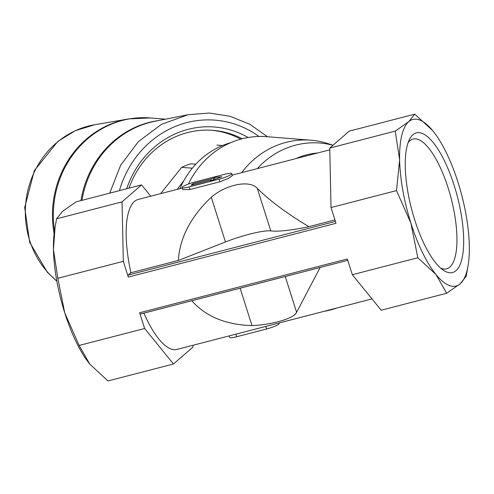 <?xml version="1.0" encoding="UTF-8"?>
<svg xmlns="http://www.w3.org/2000/svg" width="494" height="494" viewBox="0 0 494 494"><rect width="100%" height="100%" fill="white"/><g stroke="black" fill="none" stroke-linecap="round" stroke-linejoin="round"><path stroke-width="0.74" d="M150.744 196.204L141.562 184.91L76.07 201.867L62.571 211.315L56.557 218.823L54.556 230.21A86.055 28.3 75.5 0 0 53.451 249.526A86.055 28.3 75.5 0 0 64.739 312.844A86.055 28.3 75.5 0 0 88.969 363.109A86.055 28.3 75.5 0 0 89.815 364.177L107.988 380.96L173.48 363.998L192.993 347.047L192.956 345.287M412.904 134.788A72.136 23.724 -104.5 0 1 459.068 203.565A72.136 23.724 -104.5 0 1 443.414 270.274A72.136 23.724 -104.5 0 1 411.496 208.69A72.136 23.724 -104.5 0 1 409.514 139.351A72.136 23.724 -104.5 0 1 412.904 134.788M141.562 184.91L122.049 201.861L123.321 261.338L57.829 278.295L64.739 312.844L79.133 345.454L144.625 328.498L139.629 312.751L347.331 258.967L352.327 274.713L417.819 257.757L435.992 274.534A86.055 28.3 75.5 0 0 460.18 283.809A86.055 28.3 75.5 0 0 468.195 264.914A86.055 28.3 75.5 0 0 469.3 245.598A86.055 28.3 75.5 0 0 458.012 182.28A86.055 28.3 75.5 0 0 433.781 132.015A86.055 28.3 75.5 0 0 432.929 130.947A86.055 28.3 75.5 0 0 408.748 121.672A86.055 28.3 75.5 0 0 399.627 159.889A86.055 28.3 75.5 0 0 410.909 223.208A86.055 28.3 75.5 0 0 435.992 274.534L446.681 293.257L460.18 283.809L466.194 276.307L468.195 264.914M270.786 230.896A94.317 14.394 -17.6 0 0 308.849 226.678C287.07 213.618 269.885 200.854 257.3 188.387L270.786 230.896A34.426 5.255 -17.6 0 0 225.455 241.961L178.34 260.468C179.797 237.731 190.777 216.656 211.278 197.254C225.425 184.836 249.495 179.371 257.3 188.387M285.26 276.535L296.61 312.319C293.794 318.933 269.971 325.003 251.983 325.583C225.894 324.854 205.831 316.568 191.796 300.735M308.849 226.678L334.944 219.916M296.61 312.319L320.013 267.692M143.902 313.134A77.453 25.472 75.5 0 0 176.938 349.431L372.007 298.919M182.28 188.035L138.11 199.477A77.453 25.472 75.5 0 0 130.922 272.75L178.34 260.468M189.153 186.923L189.98 189.523L182.792 189.61L182.138 187.59A10.325 1.575 -17.6 0 0 189.153 186.923L219.052 179.186A10.325 1.575 -17.6 0 0 231.723 173.604A10.325 1.575 -17.6 0 0 224.702 174.271L194.809 182.014A10.325 1.575 -17.6 0 0 182.138 187.59M232.353 175.636L228.636 178.322L219.873 181.78L189.98 189.523M323.978 311.356A84.807 78.478 94.5 0 0 336.896 308.015M332.962 145.292A84.807 78.478 94.5 0 0 257.325 168.602M317.679 152.973A75.563 69.92 94.5 0 0 296.029 158.58M195.834 164.175L191.017 163.792A56.798 52.555 94.5 0 0 181.687 167.355L192.314 168.195M183.706 180.928L179.501 186.318A51.635 47.776 94.5 0 0 177.253 189.338M182.836 182.552A51.635 47.776 94.5 0 0 179.501 186.318M248.13 137.511A92.427 85.524 94.5 0 0 126.705 188.757M119.406 190.647A99.319 91.903 -85.5 0 1 258.98 136.468M242.221 138.765A88.982 82.337 94.5 0 0 212.895 130.342A88.982 82.337 94.5 0 0 128.953 188.171M240.745 139.154A88.982 82.337 94.5 0 0 211.593 130.249M181.687 167.355L160.612 193.648M109.724 193.154L120.641 165.212L138.351 141.661L161.458 124.358L188.078 114.719L209.246 113.04L230.118 116.294L249.853 124.303L267.489 136.752M222.461 145.539L216.94 145.1M333.036 145.23L327.8 143.544A86.919 80.429 94.5 0 0 310.843 140.191A86.919 80.429 94.5 0 0 241.683 172.653M310.843 140.191L266.599 136.677A86.919 80.429 94.5 0 0 188.405 184.04M230.896 142.599A82.615 76.447 94.5 0 0 179.946 188.64M432.516 130.441L414.756 114.163L349.264 131.126L329.757 148.077L331.023 207.554L336.019 223.3L128.31 277.085L123.321 261.338M352.327 274.713L381.189 310.213L446.681 293.257M414.756 114.163L408.748 121.672L395.249 131.12L399.627 159.889L396.515 190.598L410.909 223.208L417.819 257.757M329.757 148.077L395.249 131.12M331.023 207.554L396.515 190.598M122.049 201.861L56.557 218.823M55.106 226.746L53.451 249.526L57.829 278.295M79.133 345.454L89.815 364.177M144.625 328.498L173.48 363.998M130.922 272.75L128.267 275.053A1.723 0.568 75.5 0 0 128.31 277.085M139.629 312.751A1.723 0.568 75.5 0 0 140.531 314.011A1.723 0.568 75.5 0 0 140.611 313.968L347.764 260.326L140.531 314.011M192.926 183.651L191.036 185.287L211.494 179.995L210.456 180.89L221.88 176.728L214.415 177.457L213.377 178.353L192.926 183.651L193.259 184.713M211.494 179.995L211.642 180.458M214.415 177.457L214.983 179.242M213.377 178.353L213.797 179.674M229.185 335.901L229.661 337.408A10.325 1.575 -17.6 0 0 236.675 336.741L266.575 328.998A10.325 1.575 -17.6 0 0 279.246 323.422L279.104 322.977M408.161 142.544A67.042 22.051 -104.5 0 1 409.773 140.79A67.042 22.051 -104.5 0 1 413.003 139.049A67.042 22.051 -104.5 0 1 451.152 198.421A67.042 22.051 -104.5 0 1 446.613 268.847A67.042 22.051 -104.5 0 1 440.679 268.143M211.278 197.254L225.455 241.961M240.133 288.218L251.983 325.583M56.866 281.24L47.35 272.262L29.696 242.369L24.7 207.48L34.339 170.615L57.866 141.389L75.273 130.7L94.613 124.754A87.524 80.985 94.5 0 0 27.967 190.036A87.524 80.985 94.5 0 0 56.829 281.043M165.614 119.165L150.176 117.943A96.386 89.186 94.5 0 0 54.482 230.698M158.679 120.542A96.386 89.186 94.5 0 0 80.96 200.601M150.176 117.943L128.662 118.918A96.262 89.074 94.5 0 0 54.105 233.526M187.294 114.88L154.85 121.296A96.528 89.321 94.5 0 0 81.948 200.348M219.052 179.186L219.873 181.78M235.866 334.172L236.675 336.741M265.76 326.435L266.575 328.998M128.267 275.053L335.42 221.411M232.199 175.111L329.794 149.836M94.613 124.754L128.662 118.918M231.723 173.604L232.365 175.629"/></g></svg>
